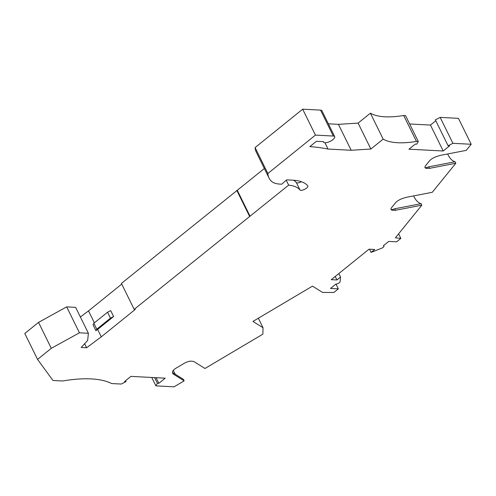 <?xml version="1.0" encoding="UTF-8"?>
<svg xmlns="http://www.w3.org/2000/svg" width="496" height="496" viewBox="0 0 496 496"><rect width="100%" height="100%" fill="white"/><g stroke="black" fill="none" stroke-linecap="round" stroke-linejoin="round"><path stroke-width="0.74" d="M269.03 178.021L256.271 152.092A88.313 31.347 153.8 0 1 255.099 147.579L267.859 173.507A88.313 31.347 153.8 0 0 269.03 178.021A88.313 31.347 153.8 0 0 271.349 181.201A44.156 15.674 153.8 0 0 280.079 184.109L281.728 184.196L286.651 179.856L292.497 180.16A73.303 26.021 153.8 0 1 307.805 185.895A4.414 1.569 153.8 0 1 307.867 186A4.414 1.569 153.8 0 1 304.755 189.274A4.414 1.569 153.8 0 1 300.012 189.999A64.468 22.884 153.8 0 0 288.653 185.126L134.174 309.355L135.253 309.411L101.277 336.834L86.602 347.752L81.183 347.467L87.643 340.461L88.387 333.281L79.434 332.81L51.299 348.31L37.56 359.402L52.967 380.488L62.564 380.99A132.475 47.021 -26.2 0 1 111.631 383.551L121.253 384.053L126.058 381.598L125.612 380.692M126.058 381.598L124.583 381.523L130.944 376.383L165.211 378.175L158.85 383.315L157.375 383.234L154.616 377.623M172.534 372.546L183.402 379.335L184.146 380.841L174.077 386.818L155.88 385.863L157.375 383.234M184.146 380.841L172.862 373.798L172.49 372.397A7.068 2.511 153.8 0 1 176.452 367.92L183.942 363.475A7.068 2.511 153.8 0 1 191.394 361.181L193.694 361.441L204.978 368.485L262.88 334.143L263.029 327.732L252.941 321.433L312.461 286.13L322.549 292.423L333.814 292.504L338.334 288.852L330.479 288.443L335.885 284.078A2.647 0.942 -26.2 0 0 338.489 283.266A2.647 0.942 -26.2 0 0 340.082 281.678L340.566 277.041L338.842 273.544M383.675 245.508L383.935 246.041A2.647 0.942 153.8 0 1 381.449 248.291L371.082 252.408L374.703 249.488L369.012 249.19L331.254 279.67L336.945 279.967L340.566 277.041M383.935 246.041A2.647 0.942 153.8 0 0 383.34 245.774L388.752 241.409L396.608 241.819L400.842 238.396L395.362 237.832L421.817 205.189L421.079 203.682A15.016 8.556 79.1 0 1 413.664 195.883M328.364 123.814L338.427 124.341L358.106 123.107L370.4 113.181L383.16 139.109A88.313 31.347 153.8 0 0 416.448 141.416L418.283 141.509L416.789 144.138L415.313 144.063L408.952 149.197L443.213 150.989L449.581 145.855L448.105 145.774L452.91 143.319L471.2 144.274L466.259 150.369L439.952 155.446L436.362 156.643A7.068 2.511 153.8 0 0 429.424 160.964L425.667 165.602A7.068 2.511 153.8 0 0 425.029 167.623A7.068 2.511 153.8 0 0 426.876 168.349L429.499 168.349L455.805 163.271L432.276 192.293L405.97 197.371L402.38 198.567A7.068 2.511 153.8 0 0 395.442 202.889L391.679 207.526A7.068 2.511 153.8 0 0 391.04 209.541A7.068 2.511 153.8 0 0 392.894 210.273L395.51 210.267L421.817 205.189M383.16 139.109L370.859 149.036L351.187 150.269L328.023 149.054A283.489 100.632 153.8 0 0 309.833 146.611L316.423 141.298L323.516 141.67A6.181 2.195 153.8 0 0 323.597 142.135A6.181 2.195 153.8 0 0 330.113 141.372A6.181 2.195 153.8 0 0 334.695 136.679A6.181 2.195 153.8 0 0 333.306 136.047L315.431 135.11L302.672 109.182L320.552 110.118A6.181 2.195 -26.2 0 1 321.935 110.751L334.695 136.679M267.859 173.507L315.431 135.11M37.56 359.402L24.8 333.473L38.539 322.381L66.675 306.881L75.628 307.353L88.387 333.281M121.743 284.09L88.524 310.905L80.364 316.969M264.356 168.516L121.415 283.427L134.174 309.355M255.099 147.579L302.672 109.182M370.4 113.181A88.313 31.347 153.8 0 0 403.694 115.487L405.523 115.58L418.283 141.509M409.653 123.975L430.46 125.06L435.792 120.757M448.105 145.774L435.345 119.846L440.157 117.391L458.44 118.346L471.2 144.274M79.434 332.81L66.675 306.881M300.012 189.999L296.366 182.596A4.414 1.569 153.8 0 0 301.382 181.722M296.366 182.596A64.468 22.884 153.8 0 0 293.582 180.234M286.242 180.222L288.653 185.126M324.93 142.761L328.023 149.054M351.187 150.269L338.427 124.341M416.448 141.416L403.694 115.487M370.859 149.036L358.106 123.107M336.945 279.967L335.222 276.464M338.334 288.852L335.984 284.078M258.348 318.227L263.029 327.732M175.398 374.337A15.016 13.708 122 0 1 173.402 370.307M158.85 383.315L156.091 377.698M155.88 385.863L151.751 377.475M452.91 143.319L440.157 117.391M429.499 168.349L428.755 166.836L455.061 161.758A15.016 8.556 79.1 0 1 447.652 153.958M428.755 166.836L425.89 167.772A7.068 2.511 153.8 0 1 424.942 167.344M455.805 163.271L455.061 161.758M371.082 252.408L369.508 249.215M398.598 233.833L400.842 238.396M395.51 210.267L394.773 208.76L421.079 203.682M394.773 208.76L391.908 209.696A7.068 2.511 153.8 0 1 390.96 209.262M443.213 150.989L430.46 125.06M250.071 216.268L237.311 190.34M249.525 216.244L236.772 190.315M86.602 347.752L84.624 343.734M101.277 336.834L97.631 329.425L113.603 316.535L110.459 318.147L107.539 312.22L110.682 310.614L113.603 316.535M110.459 318.147L96.782 329.183L95.92 330.702L97.631 329.425M95.92 330.702L93.006 324.775L93.868 323.256L107.539 312.22M88.524 310.905L94.389 322.834M83.154 322.642L86.149 328.724M96.782 329.183L93.868 323.256M51.299 348.31L38.539 322.381M333.306 136.047L320.552 110.118M426.498 167.58L426.876 168.349M392.51 209.498L392.894 210.273M323.597 142.135L323.367 141.658"/></g></svg>
